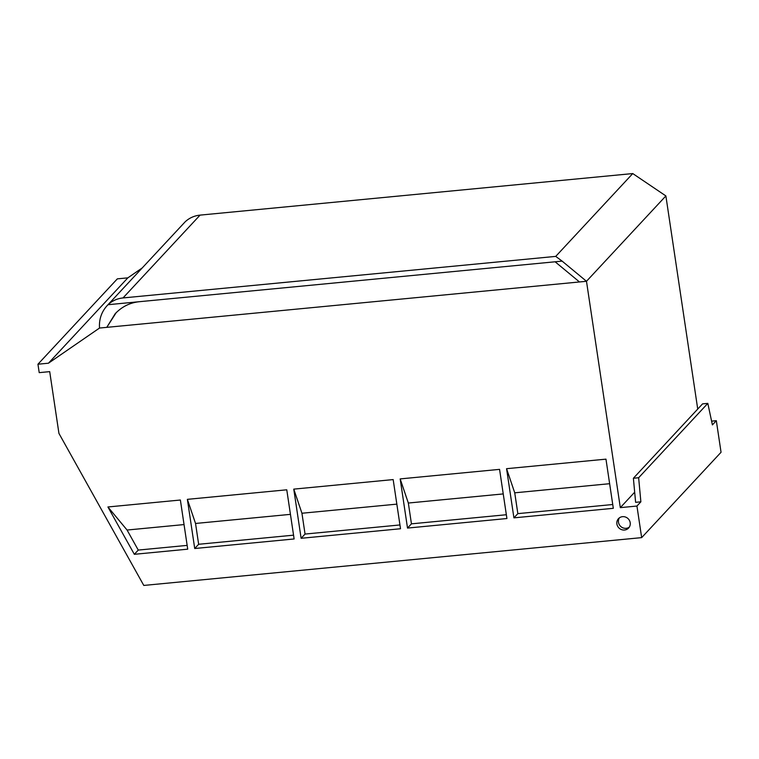 <?xml version="1.0" encoding="UTF-8"?>
<svg xmlns="http://www.w3.org/2000/svg" width="759" height="759" viewBox="0 0 759 759"><rect width="100%" height="100%" fill="white"/><g stroke="black" fill="none" stroke-linecap="round" stroke-linejoin="round"><path stroke-width="1.14" d="M555.73 256.39L123.015 297.936A27.191 25.778 42.9 0 0 108.053 304.71L562.115 261.115L555.73 256.39L632.759 173.564L200.053 215.12L123.015 297.936M562.115 261.115L586.489 281.285L99.524 328.049C98.945 319.454 101.431 312.034 106.991 305.792L185.092 221.894A27.191 25.778 42.9 0 1 200.053 215.12M711.6 421.141L716.325 420.685L712.397 424.907L707.815 403.371L638.642 477.743L640.871 501.813L636.943 506.044L620.312 507.638L586.489 281.285L665.88 195.926L632.759 173.564M106.991 305.792L108.053 304.71M116.127 312.736L106.791 327.347L115.178 313.723C121.829 306.74 129.808 302.746 139.115 301.731M142.142 268.003L127.844 277.851L117.341 278.857L37.95 364.216L39.212 372.641L49.705 371.635L58.936 433.398L143.793 585.436L641.659 537.628L721.05 452.269L716.325 420.685M99.524 328.049L48.453 363.21L127.844 277.851M579.487 281.959L555.114 261.789M665.88 195.926L697.73 409.063M620.312 507.638L634.685 492.193M107.92 506.974L134.334 554.307L187.72 549.174L180.376 500.02L107.92 506.974L127.076 530.038L138.261 550.076L134.334 554.307M630.198 522.704A6.888 6.527 42.9 0 1 619.107 528.131A6.888 6.527 42.9 0 1 625.454 517.031A6.888 6.527 42.9 0 1 630.198 522.704M48.453 363.21L37.95 364.216M636.943 506.044L641.659 537.628M605.967 459.148L506.566 468.692L513.919 517.856L613.31 508.312L605.967 459.148M499.564 469.366L400.173 478.91L407.517 528.074L506.917 518.53L499.564 469.366M393.171 479.584L293.771 489.128L301.114 538.292L400.515 528.748L393.171 479.584M286.769 489.802L187.369 499.346L194.721 548.51L294.122 538.966L286.769 489.802M640.871 501.813L635.615 502.325L633.385 478.246L702.559 403.873L707.815 403.371M187.15 545.389L138.261 550.076M184.039 524.573L127.076 530.038M629.296 527.116A6.888 6.527 42.9 0 1 619.372 517.885M609.638 483.701L514.735 492.819L517.847 513.634L513.919 517.856M514.735 492.819L506.566 468.692M612.75 504.517L517.847 513.634M503.236 493.919L408.333 503.037L411.444 523.843L407.517 528.074M408.333 503.037L400.173 478.91M506.348 514.735L411.444 523.843M396.843 504.137L301.94 513.245L305.052 534.061L301.114 538.292M301.94 513.245L293.771 489.128M399.946 524.953L305.052 534.061M290.441 514.355L195.537 523.463L198.649 544.279L194.721 548.51M195.537 523.463L187.369 499.346M293.553 535.171L198.649 544.279M638.642 477.743L633.385 478.246"/></g></svg>
